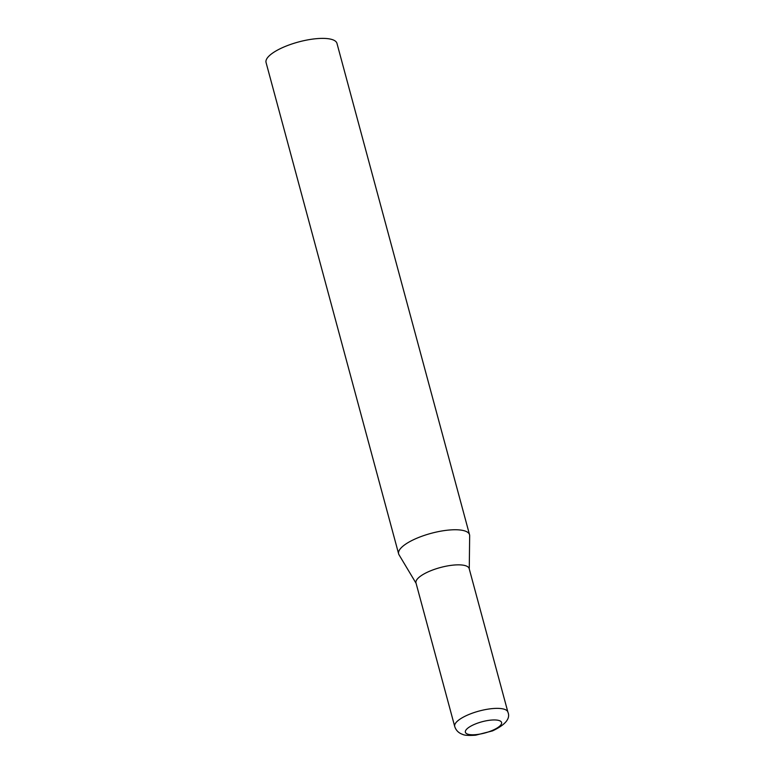 <?xml version="1.0" encoding="UTF-8"?>
<svg xmlns="http://www.w3.org/2000/svg" width="774" height="774" viewBox="0 0 774 774"><rect width="100%" height="100%" fill="white"/><g stroke="black" fill="none" stroke-linecap="round" stroke-linejoin="round"><path stroke-width="1.16" d="M416.083 583.286L399.016 554.774A36.726 11.349 -15.1 0 1 398.629 553.855A36.726 11.349 -15.1 0 1 424.674 535.279A36.726 11.349 -15.1 0 1 466.083 531.419A36.726 11.349 -15.1 0 1 469.537 534.728A36.726 11.349 -15.1 0 1 469.663 535.714L469.267 568.938M398.629 553.855L266.053 62.491A36.726 11.349 -15.1 0 1 292.088 43.915A36.726 11.349 -15.1 0 1 333.507 40.054A36.726 11.349 -15.1 0 1 336.961 43.363L469.537 534.728M454.706 726.447L415.986 582.928A27.545 8.514 -15.1 0 1 430.915 570.68A27.545 8.514 -15.1 0 1 466.577 566.094A27.545 8.514 -15.1 0 1 469.17 568.58L507.889 712.099A27.545 8.514 164.9 0 0 469.634 714.199A27.545 8.514 164.9 0 0 454.706 726.447C455.973 730.395 458.624 733.036 462.659 734.391C464.448 735.387 468.763 735.668 475.594 735.203L492.516 730.898C505.548 724.725 510.666 718.456 507.889 712.099M475.555 723.913A18.731 5.786 164.9 0 0 467.157 733.936A18.731 5.786 164.9 0 0 491.413 730.82A18.731 5.786 164.9 0 0 499.801 720.797A18.731 5.786 164.9 0 0 475.555 723.913"/></g></svg>
